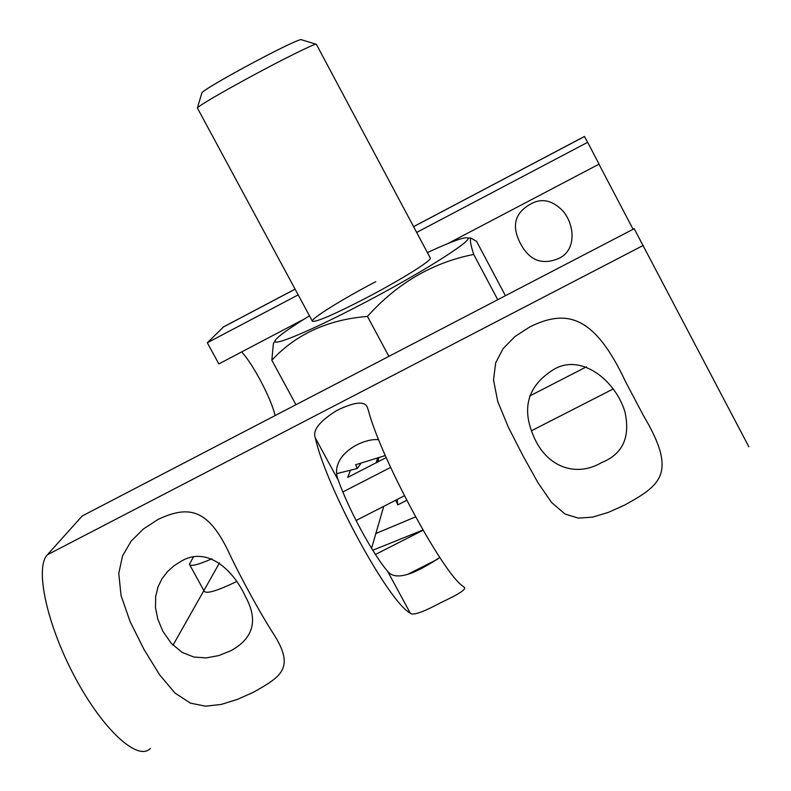 <?xml version="1.0" encoding="UTF-8"?>
<svg xmlns="http://www.w3.org/2000/svg" width="791" height="791" viewBox="0 0 791 791"><rect width="100%" height="100%" fill="white"/><g stroke="black" fill="none" stroke-linecap="round" stroke-linejoin="round"><path stroke-width="1.19" d="M748.859 446.796L634.184 228.698L82.244 515.95L47.341 554.807C34.695 567.681 46.718 624.435 74.878 677.076C102.87 729.875 138.079 761.852 150.379 748.405M173.021 645.199L219.473 562.955M356.434 521.229L356.81 520.112M376.091 462.794L377.673 458.098L376.091 462.794M423.056 530.237L375.438 554.471M181.228 561.224L173.911 565.842L167.346 571.784L161.997 578.775L158.032 586.882L155.669 596.473L155.481 607.458L157.775 619.076L162.867 631.327L171.38 643.469L182.217 652.446L193.854 657.044L206.174 657.904L218.702 655.591L230.557 650.884C253.417 638.495 258.449 620.52 245.655 596.958C232.159 567.374 205.591 546.423 181.228 561.224M601.635 462.577C622.784 454.064 630.536 437.136 624.92 411.795C615.269 379.838 580.169 352.272 552.593 370.158C527.923 386.097 521.516 407.948 533.381 435.722C546.452 467.501 576.224 477.556 601.635 462.577M378.671 439.717C362.14 437.759 328.443 456.081 338.33 480.394C349.078 510.373 372.848 554.204 387.55 571.211C398.13 584.727 426.853 565.753 439.826 557.487M158.19 519.361C187.16 505.835 207.094 507.456 227.966 550.615C240.098 576.629 261.02 614.785 274.042 634.689C295.251 668.346 280.934 676.73 253.347 692.293L237.429 699.382L221.203 704.445L205.581 706.185L190.463 703.15L175.029 693.094L159.555 674.733L144.002 649.431L130.1 621.568L121.072 595.603L118.759 573.505L122.536 555.895L131.118 541.192L143.487 528.902L158.19 519.361M624.287 505.261L608.259 512.41L592.716 517.106L578.419 518.125L565.041 514.041L551.653 502.562L537.999 482.757L523.088 455.992L508.415 427.328L497.757 401.551L493.515 379.907L495.67 362.832L503.066 348.653L514.832 336.62L529.693 326.99C566.603 308.628 594.437 315.233 625.582 381.756L643.558 415.799C678.095 473.799 660.099 485.496 624.287 505.261M463.269 586.447L463.991 587.159C467.254 588.712 459.551 593.863 440.884 602.623C422.908 612.274 412.704 615.784 410.282 613.163C388.51 602.07 325.793 486.574 315.352 437.977C312.257 430.423 319.475 421.217 336.996 410.381C355.703 401.353 365.936 400.73 367.686 408.522L368.418 410.499C380.778 458.276 443.435 574.306 463.269 586.447M371.562 548.321L383.744 506.329M223.616 326.831L207.321 342.77L218.83 363.919L304.515 318.902M241.621 351.946C253.021 363.9 271.353 398.783 275.08 415.591M193.35 557.032L189.415 564.28C190.354 566.752 197.839 564.922 211.889 558.812M236.746 581.494C216.902 591.035 206.046 594.239 204.157 591.095L189.761 564.912M342.859 491.953L390.635 467.412M529.594 396.034L586.428 366.846M386.206 457.594L347.684 477.408L350.413 470.388M598.955 164.192L633.087 229.271M529.614 204.642C541.084 197.641 552.276 199.856 563.192 211.296C575.65 226.444 575.878 251.429 558.149 258.687C542.725 264.965 530.662 260.803 521.941 246.189C511.223 227.759 513.774 213.906 529.614 204.642M448.003 243.499L599.084 164.123L587.654 142.311L416.669 232.425M207.321 342.77L298.187 294.885M413.574 226.621L584.45 136.467L587.654 142.311M356.059 520.498L404.389 495.779M531.423 430.788L613.262 388.935M422.938 530.019L372.759 550.259M375.863 533.5L415.562 516.899M395.638 500.248L397.814 504.876L406.722 500.317M397.814 504.876L397.122 499.497M378.84 457.712L377.811 461.914M377.594 461.44L379.769 460.906M312.326 321.106L197.374 107.972C200.054 105.045 217.09 95.009 248.473 77.874C281.042 60.185 313.493 44.059 316.024 44.207L316.37 44.326M197.374 107.972L201.932 92.695C204.246 90.045 218.405 81.592 244.419 67.354C275.525 50.664 294.321 41.399 300.798 39.55L301.124 39.639M274.645 341.544L273.379 343.571L271.827 360.202C296.101 334.158 327.968 319.564 367.449 316.43C397.26 283.188 432.677 262.523 473.7 254.435C470.655 244.884 469.706 239.436 470.863 238.091L476.548 241.304L505.429 295.705M336.689 473.651L357.344 468.48L355.624 464.752L385.306 455.537M361.012 463.239L357.344 468.48M430.264 257.925L430.353 258.301C430.719 261.168 399.752 280.419 366.5 297.792C334.316 314.413 316.281 322.244 312.396 321.294C310.013 319.248 342.206 299.225 375.765 281.675M309.479 315.827C288.231 328.878 276.751 337.243 275.041 340.891C272.183 346.972 312.287 330.183 363.316 303.329C421.405 273.004 473.315 240.207 467.728 237.992C464.811 236.628 451.374 241.492 427.417 252.576M473.7 254.435L497.757 299.7M388.885 356.365L367.449 316.43M271.827 360.202L295.963 404.725M437.789 559.118L408.611 573.9M643.271 245.418L47.341 554.807M387.55 571.211L410.282 613.163M315.352 437.977L338.33 480.394M222.558 327.444L295.102 289.18M413.594 226.671L584.48 136.517M222.726 327.296L295.073 289.13M300.817 39.55L316.054 44.207M430.344 258.084L316.331 44.247M275.041 340.891L273.379 343.571M467.728 237.992L470.863 238.091"/></g></svg>
